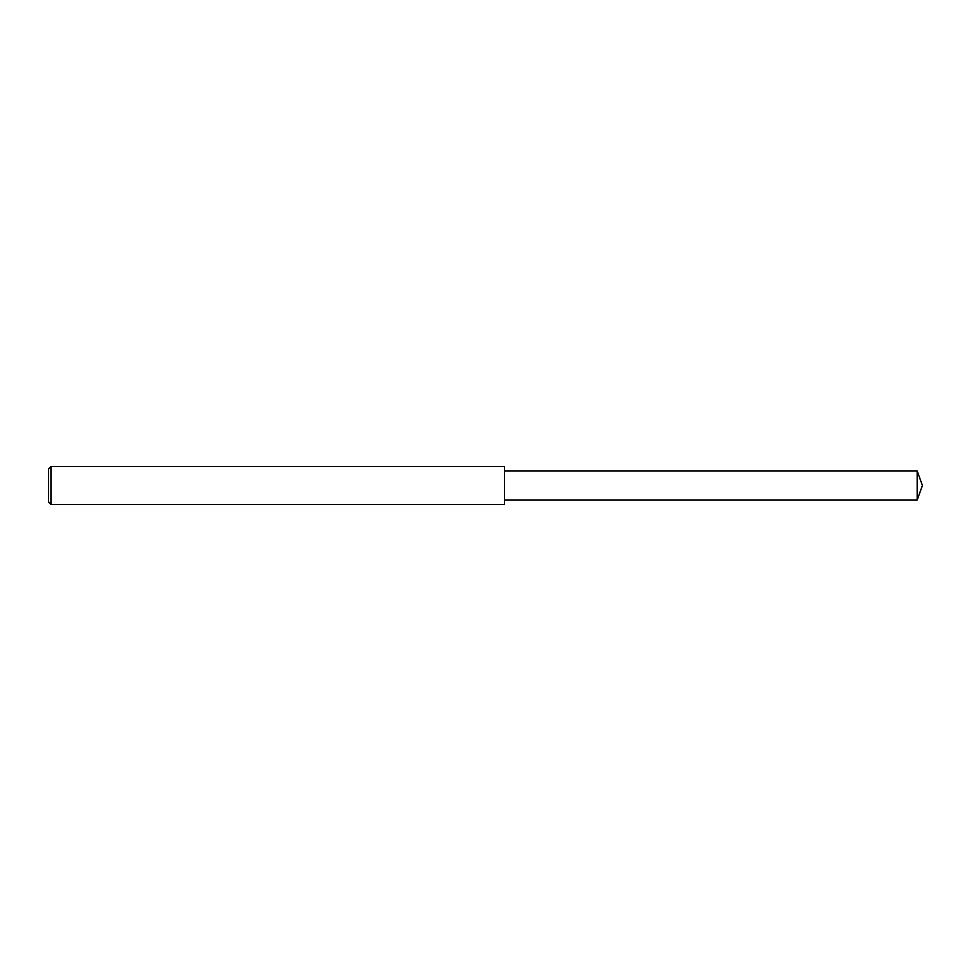 <?xml version="1.0" encoding="UTF-8"?>
<svg xmlns="http://www.w3.org/2000/svg" width="971" height="971" viewBox="0 0 971 971"><rect width="100%" height="100%" fill="white"/><g stroke="black" fill="none" stroke-linecap="round" stroke-linejoin="round"><path stroke-width="1.46" d="M50.929 466.505L48.55 468.872L48.55 502.128L50.929 504.495L50.929 466.505L504.495 466.505L504.495 504.495L50.929 504.495M917.182 471.02L917.182 499.98L922.45 485.5L917.182 471.02L504.495 471.02M917.182 499.98L504.495 499.98"/></g></svg>
